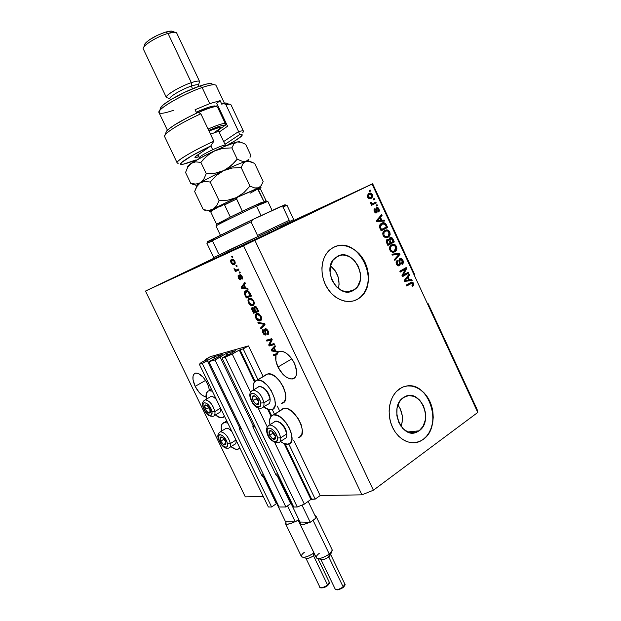 <?xml version="1.0" encoding="UTF-8"?>
<svg xmlns="http://www.w3.org/2000/svg" width="621" height="621" viewBox="0 0 621 621"><rect width="100%" height="100%" fill="white"/><g stroke="black" fill="none" stroke-linecap="round" stroke-linejoin="round"><path stroke-width="0.93" d="M263.18 376.574L248.493 345.905L243.191 348.878L257.979 379.734M272.239 409.48L274.544 414.292L272.239 409.48M288.804 444.031L315.204 499.105L320.149 495.558L293.803 440.53L320.149 495.558L361.942 494.836L243.541 245.769L145.493 291.063L245.295 496.862L263.312 496.552L245.295 496.862L145.493 291.063L214.004 258.189L145.493 291.063L243.541 245.769L361.942 494.836L373.4 490.217L477.782 412.437L477.091 409.418L428.141 303.661L477.091 409.418L477.782 412.437L428.257 305.439L477.782 412.437L373.4 490.217L254.905 240.389L373.4 490.217L361.942 494.836L320.149 495.558L315.204 499.105L288.804 444.031M279.667 411.001L277.292 406.041L279.667 411.001M257.948 379.664L243.191 348.878L239.978 349.778L255.06 381.216L239.978 349.778L243.191 348.878L248.493 345.905L263.211 376.644M268.691 409.635L271.61 415.728L268.691 409.635M285.171 443.992L311.626 499.152L315.204 499.105L310.919 499.439L284.154 443.635L310.919 499.439L311.626 499.152L285.171 443.992M239.279 350.089L232.231 354.032L250.589 392.255L232.231 354.032L225.19 357.191L297.273 507.008L304.344 504.136L310.919 499.439L304.344 504.136L274.761 442.571L304.344 504.136L297.273 507.008L225.19 357.191L222.023 358.061L293.733 507.008L297.273 507.008L293.733 507.008L222.023 358.061L227.162 355.189L222.023 358.061L232.231 354.032L239.279 350.089L254.501 381.822L239.279 350.089M271.035 416.287L267.69 409.324L271.035 416.287M258.126 407.943L267.247 426.922L258.126 407.943M228.598 354.676L235.39 350.881L228.598 354.676M235.538 350.725L226.952 353.132L227.853 355.002L226.952 353.132L235.538 350.725M226.269 353.434L219.601 357.285L226.269 353.434L227.131 355.212L226.269 353.434M219.392 357.339L220.113 357.137L253.818 427.139L220.113 357.137L215.013 359.978L285.885 507.008L290.651 503.639L277.432 476.191L290.651 503.639L285.885 507.008L279.101 507L208.943 361.639L215.013 359.978L285.885 507.008L279.101 507L208.943 361.639L214.711 358.627L208.943 361.639L215.013 359.978L219.392 357.339M215.394 358.325L222.085 354.607L215.394 358.325M222.24 354.451L214.059 356.741L214.936 358.55L214.059 356.741L222.24 354.451M213.399 357.036L206.816 360.809L213.399 357.036L214.229 358.767L213.399 357.036M276.066 503.165L276.454 502.901L276.066 503.165M206.599 360.871L207.29 360.685L240.273 429.026L207.29 360.685L202.267 363.464L271.618 507L276.329 503.709L263.389 476.912L276.329 503.709L271.618 507L202.267 363.464L199.357 364.263L268.365 507L271.618 507L268.365 507L199.357 364.263L201.072 362.633L207.88 358.86L201.072 362.633L199.357 364.263L202.267 363.464L206.599 360.871M208.043 358.705L205.225 359.497L205.543 360.157L205.225 359.497L210.317 356.679L248.493 345.905L210.317 356.679L205.225 359.497L208.043 358.705M401.003 426.379C403.58 418.779 402.555 411.653 397.952 405.001L400.258 408.82L402.222 415.55L402.09 422.536L401.003 426.379M419.105 430.811L407.725 431.975L419.105 430.811L413.85 432.907L408.16 432.154L402.913 428.63L398.946 422.87L396.873 415.767L397.029 408.432L399.365 402.02L401.244 399.474L404.76 396.757C420.246 387.791 434.188 420.976 419.105 430.811L417.033 432.014C401.5 440.165 388.335 406.639 403.51 397.502L408.804 395.554L414.432 396.446L419.563 399.994L423.421 405.676L425.455 412.623L425.362 419.827L423.142 426.208L419.105 430.811M338.414 288.594C340.277 279.442 337.622 271.866 330.457 265.873L335.247 270.841L338.228 277.207L339.105 284.123L338.414 288.594M353.357 290.411L347.752 291.924L341.736 290.612L336.248 286.646L332.142 280.622L330.061 273.481L330.349 266.339L332.934 260.323L337.397 256.341C353.007 247.158 369.689 279.388 354.692 289.533L353.357 290.411C338.375 300.098 320.793 268.582 335.27 257.777L340.122 255.316L343.04 254.983L348.986 256.419L354.358 260.409L358.348 266.339L360.39 273.318L360.164 280.335L357.704 286.335L353.357 290.411M353.908 300.789L357.657 299.182C347.853 304.927 333.656 299.454 326.545 286.793C319.334 274.203 320.941 257.319 329.852 249.797L333.407 247.391L337.56 245.862L341.992 245.388L346.534 245.986L351.012 247.624L355.259 250.224L359.117 253.694L362.454 257.894L365.148 262.667L367.096 267.837L368.23 273.224L368.509 278.619L367.919 283.836L366.475 288.672L364.224 292.949L361.251 296.496L357.657 299.182L353.574 300.89L349.157 301.542L344.57 301.115L339.99 299.601L335.604 297.055L331.591 293.578L328.105 289.293L325.303 284.379L323.285 279.031L322.136 273.457L321.903 267.899L322.594 262.559L324.17 257.668L326.576 253.407L329.697 249.937L333.407 247.391C343.848 241.926 358.069 248.563 364.597 261.534C371.242 274.428 368.967 291.117 359.373 298.072L357.657 299.182L359.202 298.119C381.333 283.603 358.969 235.902 334.929 246.692M419.858 441.422L414.525 442.757L419.672 441.438L423.142 439.435L419.858 441.422C409.689 445.956 396.726 438.636 391.579 425.082C386.316 411.599 390.104 395.049 399.621 388.785L403.51 386.813L407.679 385.889L411.971 386.06L416.217 387.287L420.27 389.538L423.964 392.705L427.178 396.679L429.794 401.298L431.719 406.406L432.876 411.808L433.225 417.304L432.752 422.699L431.471 427.791L429.422 432.395L426.674 436.315L423.328 439.42L419.509 441.57L415.356 442.672L411.017 442.68L406.685 441.578L402.509 439.404L398.666 436.237L395.313 432.2L392.588 427.442L390.593 422.164L389.421 416.582L389.119 410.908L389.678 405.381L391.09 400.211L393.279 395.616L396.167 391.758L401.197 387.838C411.42 382.311 424.679 389.103 430.26 402.33C435.958 415.48 432.907 432.464 423.328 439.42L423.142 439.435C443.363 426.153 429.095 381.053 406.313 386.068L406.359 386.06M205.993 396.835C202.081 396.136 198.464 392.635 195.149 386.347L205.582 380.417L195.149 386.347L192.991 379.594L193.061 375.938L194.365 373.625L195.429 373.097L198.177 373.4L203.059 377.11L206.071 381.201L208.33 385.874L209.487 390.392M294.416 363.207C297.94 371.909 297.304 377.157 292.514 378.95C287.143 379.043 282.291 375.076 277.96 367.042L291.847 358.845L277.96 367.042L275.871 360.599L276.019 355.119L273.807 355.678L273.356 354.731L276.469 353.939L277.711 352.286L271.517 350.881L271.082 349.957L275.018 345.602L275.491 346.596L274.272 347.83L275.802 351.036L277.789 351.416L278.068 352.006L281.717 351.261L283.921 351.897L286.242 353.186L290.775 357.44L294.416 363.207L296.675 371.28L296.178 375.62L295.332 377.203L294.137 378.321L290.9 378.996L286.964 377.576L282.92 374.3L277.96 367.042C275.833 362.431 275.188 358.457 276.019 355.119L273.807 355.678L277.09 354.498L277.533 353.318L273.356 354.731L273.807 355.678L274.878 355.065L274.575 354.42L274.878 355.065L277.09 354.498L277.533 353.318L276.469 353.939L278.782 351.665L278.068 352.006L277.789 351.416L275.802 351.036L274.272 347.83L275.491 346.596L275.018 345.602L271.082 349.957L271.517 350.881L277.711 352.286L279.947 351.261C285.249 351.199 290.069 355.181 294.416 363.207M325.427 206.025L358.589 190.43L325.427 206.025M168.136 280.211L195.654 267.24L168.136 280.211M245.217 244.542L278.767 228.761L245.217 244.542M224.398 422.466L227.814 423.118L224.398 422.466L226.789 421.007L222.124 423.918L221.2 427.17L221.588 431.083C220.618 426.13 221.511 423.266 224.266 422.49L224.398 422.466M239.853 448.028L237.835 449.363L235.864 449.309L230.989 446.623C233.418 448.634 235.561 449.565 237.439 449.425L239.853 448.028M209.207 390.679L207.787 391.269L206.226 393.838L206.304 399.225C205.45 394.374 206.366 391.533 209.036 390.71L211.466 389.313L209.036 390.71L212.382 391.199L209.207 390.679L211.489 389.359M222.147 417.809C220.199 418.065 217.955 417.102 215.409 414.929L220.61 417.778L223.436 417.312L224.484 416.233L222.147 417.809M273.628 414.867C284.146 412.375 299.268 442.734 288.253 444.178L283.828 443.503L280.498 441.469C283.176 443.503 285.582 444.434 287.725 444.263L290.581 442.796L291.955 439.28L291.598 434.234L289.549 428.443L286.134 422.831L281.895 418.267L277.494 415.48L273.628 414.867L284.022 408.354L270.872 416.489L269.623 420.068L269.972 424.717C268.932 419.113 270.088 415.845 273.45 414.898L273.628 414.867M298.515 437.44C309.615 435.88 294.641 405.761 284.022 408.354L287.911 408.928L292.32 411.669L298.398 418.872L301.154 424.648L302.342 430.143L301.783 434.498L299.586 437.052M266.052 374.634L254.346 382.039L253.174 385.804L253.453 389.934C252.568 384.446 253.756 381.209 257.016 380.215L265.074 375.55M271.191 409.782C268.947 410.085 266.409 409.123 263.591 406.895L269.374 409.775L272.735 409.223L274.816 406.483L275.25 404.411L274.839 399.225L271.191 390.469L267.302 385.33L262.939 381.698L260.804 380.642L257.249 380.168C267.868 377.537 282.563 408.54 271.307 409.759L271.191 409.782M293.997 220.486L316.726 210.045L274.086 230.733L200.505 265.462L192.665 268.877L214.261 258.344L191.827 269.351L291.428 222.427L316.718 210.061L293.997 220.486M427.512 303.832L428.141 303.661L428.257 305.439L372.08 184.088L243.541 245.769L372.08 184.088L414.595 275.934L414.649 274.505L372.639 183.738L414.649 274.505L414.595 275.934L428.257 305.439L428.141 303.661L427.512 303.832M294.043 220.323L372.639 183.738L294.043 220.323M205.582 396.796L202.539 395.499L199.302 392.627L195.149 386.347C191.974 378.926 192.161 374.494 195.693 373.035C199.69 373.074 203.572 376.559 207.321 383.506M269.809 344.74L274.055 343.576L274.505 344.531L269.18 345.982L268.699 344.973L271.09 339.935L266.867 341.123L266.409 340.176L271.719 338.67L272.208 339.695L269.809 344.74L272.208 339.695L271.719 338.67L266.409 340.176L266.867 341.123L271.09 339.935L268.699 344.973L269.18 345.982L274.505 344.531L274.055 343.576L269.809 344.74M265.221 328.594L266.766 329.091L268.148 331.024L268.722 333.415L267.993 334.564L267.302 333.702L267.899 332.802L267.589 331.35L265.904 329.51L265.314 330.186L265.982 334.696L265.035 335.068L263.731 334.222L262.574 332.251L262.349 330.24L263.04 329.526L263.49 332.755L264.422 333.935L265.214 334.02L264.562 329.735L265.221 328.594L264.639 330.388L265.47 333.624L265.082 334.082L263.413 332.592L263.56 330.457L263.04 329.526C262.116 329.968 262.039 331.055 262.815 332.809L265.524 335.037L265.804 329.518L267.488 331.133L267.302 333.702L267.822 334.634C268.893 334.183 269.002 332.988 268.148 331.024L265.221 328.594M257.901 322.346L264.523 323.58L264.996 324.573L261.053 328.936L260.587 327.958L264.166 324.325L258.375 323.331L257.901 322.346L258.375 323.331L264.166 324.325L260.587 327.958L261.053 328.936L264.996 324.573L264.523 323.58L257.901 322.346M261.138 316.314L261.705 318.666L261.092 320.296L259.213 320.956L257.715 320.413L255.448 317.215L255.215 315.53L255.751 314.164L256.97 313.473L258.398 313.558L261.138 316.314L259.035 313.861L256.714 313.543C255.177 313.985 254.866 315.491 255.782 318.061C257.009 320.203 258.328 321.166 259.733 320.933L261.612 319.303L261.138 316.314M253.803 300.937L254.377 303.304L253.787 304.965L251.932 305.679L250.434 305.167L248.175 301.977L248.454 298.88L249.658 298.15L251.078 298.204L253.803 300.937L251.715 298.491L249.409 298.227C247.888 298.709 247.593 300.246 248.509 302.823C249.704 304.919 250.977 305.858 252.351 305.656L254.292 303.948L253.803 300.937M245.745 287.997L247.663 288.214L248.144 289.215L241.623 288.237L241.181 287.306L244.868 282.345L245.342 283.347L244.2 284.76L245.745 287.997L244.2 284.76L245.342 283.347L244.868 282.345L241.181 287.306L241.623 288.237L248.144 289.215L247.663 288.214L245.745 287.997M231.703 256.558L232.417 256.232L232.883 257.203L232.161 257.521L231.703 256.558L232.161 257.521L232.883 257.203L232.417 256.232L231.703 256.558M281.724 403.285C293.081 401.966 278.542 371.203 267.806 373.927L271.393 374.362L275.732 376.955L279.939 381.372L283.331 386.93L285.373 392.751L285.753 397.914L284.418 401.616L281.608 403.308M282.454 408.913L284.022 408.354L281.228 410M231.649 259.368L233.201 259.314L234.66 260.797L235.25 262.931L234.327 264.461L232.627 264.546L231.198 263.079L230.616 260.983L231.649 259.368C230.57 259.757 230.368 260.898 231.043 262.776L233.543 264.709L234.164 264.538C235.274 264.166 235.499 263.025 234.823 261.107L232.339 259.174L231.649 259.368M235.964 265.501L236.686 265.19L237.152 266.161L236.43 266.471L235.964 265.501L236.43 266.471L237.152 266.161L236.686 265.19L235.964 265.501M236.624 269.871L238.534 269.056L238.992 270.026L235.32 271.579L234.862 270.616L235.444 270.368L234.373 269.724L234.016 268.52L235.468 269.918L236.624 269.871L235.794 270.019L234.016 268.52L234.257 269.514L235.444 270.368L234.862 270.616L235.32 271.579L238.992 270.026L238.534 269.056L236.624 269.871M239.132 272.145L239.861 271.843L240.319 272.805L239.59 273.108L239.132 272.145L239.59 273.108L240.319 272.805L239.861 271.843L239.132 272.145M239.885 274.723L241.484 275.413L242.617 278.061L242.074 279.303L241.608 276.663L240.35 275.701L240.855 279.171L240.187 279.877L238.456 278.317L238.029 275.864L238.363 275.491L238.868 277.866L239.892 278.891L239.357 275.646L239.885 274.723L239.892 278.891L238.868 277.866L238.363 278.115L240.218 279.869L240.203 276.011L240.552 275.623L241.608 276.663L242.074 279.303L242.167 276.516L239.885 274.723M245.831 290.807L247.259 290.644L248.874 291.474L251.412 296.085L246.273 297.971L244.317 293.244L244.62 291.777L245.831 290.807C244.674 291.078 244.208 292.103 244.433 293.888L246.273 297.971L251.412 296.085L250.116 293.353C249.037 291.303 247.849 290.395 246.545 290.628L245.831 290.807M254.532 306.363L256.434 307.069L258.747 311.47L253.554 313.225L251.66 308.474L252.452 307.379L253.865 308.07L254.532 306.363L253.865 308.07L252.289 307.418C251.497 307.853 251.466 308.847 252.196 310.384L253.554 313.225L258.747 311.47L257.397 308.629L254.532 306.363M403.262 275.072L408.308 272.169L408.727 273.069L402.385 276.718L401.934 275.755L405.303 269.188L400.235 272.083L399.815 271.175L406.173 267.558L406.615 268.52L403.262 275.072L406.615 268.52L406.173 267.558L399.815 271.175L400.235 272.083L405.303 269.188L401.934 275.755L402.385 276.718L408.727 273.069L408.308 272.169L403.262 275.072M399.808 258.639L401.554 258.662L402.664 259.826L403.378 262.054L402.874 263.778L402.129 264.445L401.624 263.591L402.424 261.526L401.795 260.059L400.63 259.399L399.73 260.37L400.289 263.855L399.963 265.167L398.356 265.92L396.703 264.639L396.074 261.953L397.13 260.416L397.634 261.278L396.935 262.272L397.261 263.871L398.224 264.864L399.412 264.36L398.892 260.129L399.808 258.639L398.907 260.828L399.497 264.142L398.977 264.794L397.192 263.715L397.634 261.278L397.13 260.416L396.454 264.166C397.223 265.695 398.201 266.207 399.381 265.71L400.25 259.524L402.152 260.673L401.624 263.591L402.369 264.282C403.464 263.351 403.65 262.039 402.928 260.331L402.121 260.61L402.928 260.331C402.121 258.701 401.081 258.134 399.808 258.639M391.913 254.144L399.59 253.352L400.025 254.284L394.832 260.447L394.405 259.516L399.086 254.284L392.348 255.091L391.913 254.144L392.348 255.091L399.086 254.284L394.405 259.516L394.832 260.447L400.025 254.284L399.59 253.352L398.721 253.663L399.016 254.292L398.721 253.663L399.59 253.352L391.913 254.144M396.516 246.49L396.889 248.874L396.19 250.573L394.304 251.979L392.286 252.18L390.632 251.179L389.755 249.673L389.577 247.469L390.353 245.846L391.944 244.674L393.636 244.325L395.305 244.938L396.516 246.49L394.351 244.464L390.974 245.248C389.546 246.335 389.196 247.95 389.918 250.084C391.393 252.305 393.054 252.84 394.909 251.691L396.703 249.603L395.833 249.914L394.048 251.994L394.909 251.691L393.714 252.165L396.703 249.603L396.516 246.49L395.709 246.778L396.516 246.49M389.809 232.021L390.182 234.404L389.476 236.096L387.582 237.47L385.548 237.649L383.887 236.632L383.002 235.126L382.769 233.38L383.429 231.555L384.904 230.306L386.914 229.832L388.591 230.461L389.809 232.021L387.636 229.972L384.112 230.826C382.769 231.912 382.451 233.48 383.173 235.53C384.647 237.758 386.316 238.317 388.195 237.191L389.996 235.126L387.124 237.618L389.996 235.126L389.809 232.021L389.01 232.324L389.809 232.021M381.884 220.308L384.174 220.075L384.609 221.022L376.807 221.581L376.396 220.696L381.612 214.555L382.055 215.495L380.463 217.257L381.884 220.308L380.463 217.257L382.055 215.495L381.612 214.555L376.396 220.696L376.807 221.581L384.609 221.022L384.174 220.075L383.32 220.424L383.631 221.092L383.32 220.424L384.174 220.075L381.884 220.308M369.348 190.554L370.287 190.104L370.714 191.012L369.774 191.47L369.348 190.554L369.774 191.47L370.714 191.012L370.287 190.104L369.348 190.554M368.851 193.457L370.527 193.084L371.777 193.659L372.724 195.273L372.6 196.997L370.263 198.658L368.284 198.107L367.267 195.607L368.851 193.457L368.059 193.977L367.554 197.098C368.618 198.712 369.821 199.124 371.179 198.34L372.002 197.796L372.515 194.676L371.824 194.986L372.515 194.676C371.443 193.053 370.225 192.65 368.851 193.457M373.26 198.992L374.191 198.526L374.618 199.442L373.679 199.9L373.26 198.992L373.679 199.9L374.618 199.442L374.191 198.526L373.26 198.992M373.361 203.284L375.829 202.058L376.248 202.966L371.482 205.341L371.063 204.425L371.824 204.045L370.59 203.587L370.333 202.399L371.172 202.407L372.002 203.587L373.361 203.284L372.313 203.603L371.172 202.407L370.333 202.399L370.473 203.393L371.824 204.045L371.063 204.425L371.482 205.341L376.248 202.966L375.829 202.058L373.361 203.284M376.109 205.14L377.04 204.666L377.459 205.582L376.528 206.048L376.109 205.14L376.528 206.048L377.459 205.582L377.04 204.666L376.109 205.14M376.644 207.67L377.692 207.554L378.701 208.268L379.462 210.775L378.655 211.986L378.15 211.124L378.468 209.331L377.071 208.586L377.203 212.071L375.775 213.034L374.463 211.947L373.943 209.952L374.665 208.803L375.177 209.673L374.937 211.194L376.155 211.971L375.868 208.749L376.644 207.67L376.147 211.978L374.937 211.194L375.177 209.673L374.665 208.803L374.269 211.575L376.807 212.747L377.188 208.524L378.468 209.331L378.15 211.124L378.779 211.885L379.175 209.052L378.476 209.347L379.175 209.052L376.644 207.67M381.597 223.288L383.483 222.745L385.222 223.257L387.605 227.48L381.123 230.88L379.447 226.952L379.982 224.623L381.597 223.288L380.657 223.902L379.447 226.952L381.123 230.88L387.605 227.48L386.409 224.903L385.618 225.221L386.409 224.903C385.051 222.683 383.444 222.139 381.597 223.288M389.965 237.657L392.138 237.874L394.312 241.957L387.877 245.442L386.27 241.771L386.541 239.985L387.558 239.295L388.94 239.706L389.965 237.657L388.94 239.706L386.875 239.621L386.611 242.726L387.877 245.442L394.312 241.957L393.07 239.279L392.27 239.582L393.07 239.279C392.278 237.61 391.246 237.067 389.965 237.657M409.495 279.892L411.731 279.551L412.158 280.49L404.55 281.398L404.147 280.521L409.192 274.086L409.627 275.018L408.09 276.865L409.495 279.892L408.09 276.865L409.627 275.018L409.192 274.086L404.147 280.521L404.55 281.398L412.158 280.49L411.731 279.551L410.846 279.823L411.203 280.599L410.846 279.823L411.731 279.551L409.495 279.892M413.563 283.292L413.702 285.031L412.468 286.312L411.971 285.458L412.934 284.139L412.173 283.083L406.677 285.986L406.258 285.078L411.622 282.113L412.554 282.175L413.563 283.292C412.67 281.942 411.669 281.701 410.559 282.571L406.258 285.078L406.677 285.986L411.917 283.06L412.81 283.681L411.971 285.458L412.468 286.312L413.749 284.899L412.305 286.033L413.749 284.899L413.563 283.292L412.74 283.541L413.563 283.292M369.456 190.507L369.875 191.4L370.714 191.012L369.767 191.447L369.456 190.507M371.956 196.081L370.597 198.573L371.754 197.377L371.956 196.081M368.571 193.605L371.164 194.257L369.945 193.504L368.571 193.605M368.633 194.652L371.816 194.986L371.412 196.997L370.753 197.424L368.253 196.787L368.657 194.777L369.324 194.342L367.329 195.887M367.453 195.592L368.191 194.885M369.906 197.804L368.059 197.882L370.504 197.54M368.253 196.787L367.554 197.098L368.253 196.787L369.464 197.703L371.048 197.268L371.925 196.213L371.769 194.885L370.613 194.07L369.177 194.42L368.152 195.561L368.253 196.787M373.368 198.937L373.772 199.815L374.618 199.442L373.663 199.861L373.368 198.937M374.999 202.462L375.402 203.331L376.248 202.966L371.467 205.295L375.402 203.331L374.999 202.462M370.326 202.772L371.172 202.407L370.333 202.772L370.535 203.432L371.374 203.067L370.535 203.432L370.931 203.874L370.326 202.772M371.327 203.983L372.515 203.649M372.266 203.758L371.738 203.929M376.217 205.085L376.613 205.947L377.459 205.582L376.505 206.001L376.217 205.085M376.334 208.881L377.188 208.524L376 209.308L376.854 208.943L376 209.308L376.14 210.294L376.986 209.937L376.14 210.294L376.015 213.05L376.334 208.881M374.323 210.038L374.044 209.549L374.331 210.038L375.177 209.673L374.191 210.154M374.238 211.497L374.937 211.194L374.238 211.497M375.068 209.758L374.222 210.115M376.334 207.872L377.754 208.509L376.334 207.872M380.96 215.324L381.201 215.844L382.055 215.495L381.201 215.844L379.788 217.971L381.201 215.844L380.96 215.324M380.929 220.432L383.32 220.424L380.929 220.432M377.855 220.905L380.137 220.75L377.855 220.905M376.543 221.022L378.996 218.297L376.543 221.022M380.983 220.408L376.574 221.076L379.842 217.948L378.996 218.297L379.842 217.948L380.983 220.408L380.137 220.75L380.983 220.408L379.842 217.948L377.281 220.789L380.983 220.408M386.371 226.999L386.743 227.814L387.605 227.48L381.077 230.787L386.743 227.814L386.371 226.999M381.674 223.25L384.981 224.243L383.662 223.234L381.969 223.172M381.783 224.266L380.355 225.058L379.439 226.882L379.555 226.168M379.664 225.92L380.029 225.369M380.262 225.136L380.991 224.631M382 224.197L383.755 223.723L385.711 225.407L386.433 226.968L380.657 229.886L381.457 229.568L380.743 228.031L379.943 228.349L380.743 228.031L380.3 226.727L379.47 227.053L380.3 226.727L382.008 224.197L380.3 226.254L381.457 229.568L386.433 226.968L384.64 223.964L382.008 224.197M384.966 230.275L387.636 229.972L386.782 230.306L388.521 231.594L386.06 230.166M389.367 233.876L389.134 235.452L389.367 233.876M385.532 230.174L385.012 230.267M382.777 234.001L384.267 231.664M385.33 231.214L385.307 231.222C386.704 230.368 387.954 230.771 389.064 232.425L388.35 235.91L387.783 236.275C386.355 237.206 385.067 236.818 383.925 235.118L384.019 232.378L385.307 231.222L383.157 232.712L382.769 234.094M386.689 236.717L384.904 237.043L383.584 236.252L386.79 236.671L387.783 236.275L388.917 235.297L389.336 233.349L387.807 231.059L385.765 231.012L383.157 232.712L384.019 232.378L383.925 235.118L383.126 235.429L383.925 235.118L385.222 236.531L386.821 236.663M393.085 241.491L393.45 242.275L394.312 241.957L387.822 245.318L393.45 242.275L393.085 241.491M386.906 239.597L388.94 239.706L386.906 239.597M389.809 237.742L391.719 238.72L390.842 237.913M390.392 237.765L389.941 237.734M389.872 238.751L391.828 238.829L393.147 241.46L390.888 242.679L390.112 241.002L390.384 238.557L388.925 239.59L389.406 238.953M387.1 240.513L388.917 240.622L390.135 243.083L388.21 244.123L387.52 242.632L387.659 240.304L386.215 241.499L386.681 240.7M388.21 244.123L390.135 243.083L388.917 240.622L387.962 240.187L387.116 240.956L387.52 242.632L386.712 242.935L387.52 242.632L388.21 244.123M390.888 242.679L393.147 241.46L391.106 238.41L389.941 238.945L390.112 241.002L389.313 241.305L390.112 241.002L390.888 242.679M392.247 244.658L394.351 244.464L393.489 244.775L395.259 246.11L392.767 244.643M391.626 245.838L389.887 247.228L389.514 248.509L389.887 247.228L390.756 246.91L390.376 248.198L390.826 249.968L391.96 251.055L393.551 251.179L395.305 250.185L396.066 248.447L395.833 249.914L395.771 246.902L394.506 250.775C393.085 251.722 391.812 251.35 390.671 249.665L389.864 249.952L390.671 249.665L390.756 246.91L389.887 247.228L390.989 246.164M392.689 251.482L391.362 251.482L390.291 250.737L393.396 251.21M392.037 245.737C393.427 244.868 394.669 245.256 395.771 246.902L394.001 245.349L392.037 245.737M399.031 254.338L400.025 254.284L399.156 254.594L394.614 259.974L399.031 254.338M392.006 254.354L398.721 253.663L392.006 254.354M402.462 261.915L401.95 264.135L402.462 261.915M399.73 259.702L398.884 260.502L399.241 259.912M399.303 262.629L400.048 262.373L399.303 262.629M398.961 265.633L399.419 264.352L398.829 265.772M398.736 265.928L399.381 265.71L398.736 265.928M396.446 261.037L396.757 261.573L397.634 261.278L396.043 262.699L396.757 261.573L396.446 261.037M396.377 263.987L397.192 263.715L396.377 263.987M399.676 258.716L401.585 259.811L399.777 258.716M407.508 272.627L407.842 273.356L408.727 273.069L402.299 276.539L407.842 273.356L407.508 272.627M404.426 269.475L400.157 271.913L404.426 269.475M405.373 268.016L405.738 268.808L406.615 268.52L405.738 268.808L402.385 275.351L405.738 268.808L405.373 268.016M408.556 274.893L409.627 275.018L408.742 275.297L407.213 277.145L408.09 276.865L407.213 277.145L407.43 277.61L408.556 274.893M408.556 280.048L410.846 279.823L408.556 280.048M405.521 280.552L407.741 280.296L405.521 280.552M405.21 279.597L406.615 277.866L405.21 279.597L406.087 279.326L405.21 279.597M408.618 280.024L404.279 280.801L407.492 277.587L406.615 277.866L407.492 277.587L408.618 280.024L407.741 280.296L408.618 280.024L407.492 277.587L405.008 280.576L408.618 280.024M411.04 283.331L406.592 285.784L410.147 283.704M410.97 282.345L412.546 283.3L412.057 282.695M412.926 284.333L412.864 285.171L412.926 284.333M411.669 282.446L411.242 282.338M232.867 257.179L232.161 257.521L232.867 257.179M231.555 262.528L231.043 262.776L231.555 262.528M233.38 259.725L231.726 260.579L231.951 259.539L231.571 262.574L232.145 260.315L232.743 260.137M233.853 263.498L235.033 262.916M233.698 263.576L231.571 262.574L232.681 263.653L233.814 263.521L234.8 261.061L233.698 263.576M232.145 260.315L234.288 261.317L233.349 260.3L232.145 260.315M237.129 266.122L236.43 266.471L237.129 266.122M238.961 269.956L235.32 271.579L236.43 271.028L235.988 270.104L236.43 271.028L238.961 269.956M236.205 269.995L235.444 270.368L236.205 269.995M234.893 269.196L234.257 269.514L234.893 269.196M240.296 272.759L239.59 273.108L240.296 272.759M242.594 277.835L241.546 278.363L242.594 277.835M242.112 276.407L241.608 276.663L242.112 276.407M241.305 275.212L240.436 275.646L241.305 275.212M240.847 279.225L240.211 278.728L240.847 279.225M238.363 275.491L238.363 278.115L238.868 277.859L238.891 276.43L238.363 275.491M240.808 278.425L239.892 278.891L240.808 278.425M240.738 278.115L240.055 278.464L240.738 278.115M240.42 276.958L239.753 277.3L240.42 276.958M240.552 275.592L240.513 274.699L240.552 275.592L241.328 275.235M247.763 288.423L242.726 287.67L241.623 288.237L242.679 287.57L247.763 288.423M242.415 287.018L241.181 287.306L242.283 286.739L245.132 282.904L242.415 287.018M244.992 287.911L241.934 287.562L244.325 285.023L243.758 285.311L244.992 287.911L245.567 287.616L244.992 287.911L243.758 285.311L241.934 287.562L244.992 287.911M251.35 295.938L246.273 297.971L247.368 297.405L246.979 296.59L247.368 297.405L251.35 295.938M245.598 295.091L245.039 295.386L245.598 295.091M245.085 293.554L244.433 293.888L245.085 293.554M245.722 291.202L245.404 292.359L246.056 290.775M247.538 291.148L246.281 291.769L247.709 291.668L250.348 295.348L246.413 296.799L245.124 293.849L246.886 291.451M246.615 291.668L245.085 293.197L246.413 296.799L250.348 295.348L249.564 293.694L250.131 293.399L249.564 293.694L247.709 291.668L248.579 291.218L246.607 291.668M253.523 305.206L252.957 305.509L253.523 305.206M253.733 305.027L251.715 304.701L253.733 305.027M249.068 302.528L248.509 302.823L249.068 302.528M249.029 299.788L249.704 298.142L249.029 299.788M252.506 304.554L251.955 304.686L249.106 302.598L248.881 300.013L250.372 299.066L253.205 301.162L253.772 300.859L253.205 301.162C253.88 303.087 253.647 304.212 252.506 304.554L253.547 303.475L253.034 300.843L251.505 299.268L249.564 299.322L248.71 300.517L249.269 302.924L250.83 304.515L252.506 304.554M258.662 311.284L253.554 313.225L254.641 312.642L254.276 311.874L254.641 312.642L258.662 311.284M252.755 310.081L252.196 310.384L252.755 310.081M252.778 308.365L252.84 307.403L252.778 308.365M254.594 307.674L253.865 308.07L254.594 307.674M254.928 307.341L255.021 306.285L254.928 307.341M253.679 307.892L252.832 308.342L253.942 308.932L255.247 311.548L255.805 311.245L253.702 312.068L252.832 308.342L253.647 307.954M253.942 308.932L254.602 308.583L253.942 308.932L253.081 308.303L252.436 308.831L253.702 312.068L255.247 311.548L254.439 309.856L254.998 309.553L254.439 309.856L253.942 308.932M257.684 310.717L255.852 311.338L255.014 309.576L254.99 307.317L256.085 306.735L254.99 307.317L256.838 307.605L256.263 307.907L256.776 308.816L257.342 308.513L256.776 308.816L257.684 310.717L258.251 310.415L257.684 310.717L255.937 307.55L254.796 307.418L254.626 308.653L255.852 311.338L257.684 310.717M260.952 320.436L260.253 320.809L260.952 320.436M261.099 320.281L259.058 319.986L261.099 320.281M256.341 317.758L255.782 318.061L256.341 317.758M256.294 315.103L256.923 313.489L256.294 315.103M261.231 319.116L261.697 318.728M259.803 319.854L256.38 317.851L256.17 315.297L257.583 314.405L260.525 316.524L261.092 316.213L260.525 316.524C261.2 318.441 260.96 319.551 259.803 319.854L260.936 318.325L260.362 316.205L258.825 314.622L256.861 314.63L255.968 316.081L256.551 318.177L258.119 319.784L259.803 319.854M261.946 327.95L261.666 327.368L260.587 327.958L264.794 324.154L261.666 327.368L261.946 327.95M264.725 324.015L264.166 324.325L264.725 324.015M264.546 323.634L263.141 324.178L264.228 323.58L259.454 322.741L258.375 323.331L259.399 322.625L264.546 323.634M268.28 334.377L267.822 334.634L268.28 334.377M268.683 333.64L268.722 332.856L268.683 333.64M267.41 333.64L268.381 333.097M268.047 330.822L267.488 331.133L268.047 330.822M266.665 329.006L265.804 329.518M266.091 334.463L265.221 334.02L266.091 334.463M263.374 332.499L262.815 332.809L263.374 332.499M263.374 330.574L263.351 330.077L263.374 330.574M265.322 333.943L266.13 333.493M266.091 333.275L265.47 333.624L266.091 333.275M265.679 331.761L265.128 332.064L265.679 331.761M265.33 330.007L264.639 330.388L265.33 330.007M265.679 329.549L265.718 328.563L265.679 329.549M274.373 344.244L269.18 345.982L270.251 345.369L269.933 344.702L270.251 345.369L274.373 344.244M269.879 344.585L268.699 344.973L269.77 344.36L272.099 339.47L269.879 344.585M272.06 339.384L271.09 339.935L272.06 339.384M272.045 339.361L266.867 341.123L267.938 340.518L267.612 339.834L267.938 340.518L272.045 339.361M277.804 351.439L277.075 351.276L277.804 351.439M275.778 350.981L275.111 350.834L275.778 350.981M272.479 350.322L271.517 350.881L273.061 350.43L271.851 350.275L274.35 347.993L273.799 348.311L275.025 350.881L273.061 350.43L275.577 350.562L275.025 350.881L273.799 348.311L271.851 350.275L272.448 350.322M272.371 349.802L272.145 349.344L271.082 349.957L275.196 345.982L272.145 349.344L272.371 349.802M423.142 439.435L426.487 436.338L429.235 432.41L431.285 427.815L432.565 422.722L433.039 417.328L432.69 411.832L431.533 406.429L429.616 401.329L427 396.703L423.786 392.736L420.083 389.561L416.039 387.318L411.793 386.083L407.5 385.92M357.486 299.229L361.08 296.551L364.053 292.996L366.305 288.726L367.748 283.89L368.338 278.674L368.059 273.279L366.926 267.899L364.977 262.722L362.284 257.956L358.946 253.756L355.088 250.286L350.842 247.686L346.363 246.056L341.822 245.458L337.397 245.924M269.661 434.211L269.693 435.274L268.971 433.008L269.561 433.179L269.661 434.211L269.561 433.179L268.971 433.008L269.693 435.274L271.967 438.325L273.69 439.35L275.049 439.194L275.677 437.898L275.398 435.81L272.635 431.572L270.151 430.493L269.141 431.261L268.971 433.008L269.141 431.261L271.75 430.927L274.924 434.646L275.468 438.674L272.844 438.977L275.468 438.674L275.344 436.586L274.924 434.646L271.75 430.927L269.141 431.261L269.561 433.179L269.141 431.261L271.75 430.927L272.65 431.789L272.844 433.256L275.266 436.097L272.844 433.256L269.693 435.274L272.844 438.977L269.693 435.274L269.661 434.211M286.793 434.894L286.63 436.547M277.478 437.999C278.751 446.111 268 439.699 267.177 431.96L266.603 431.129L267.177 431.96L267.232 429.817L268.738 428.117L270.461 428.265L273.496 430.353L275.367 432.69L277.214 436.726L277.54 439.156L276.547 441.492L274.125 441.616L271.113 439.513L268.513 435.895L267.177 431.96C265.78 423.832 276.632 430.089 277.478 437.999L280.715 437.813L277.478 437.999M277.952 442.804C280.102 442.649 281.026 440.98 280.715 437.813C281.002 440.429 280.389 442.051 278.868 442.657M280.079 441.741L284.503 438.861C286.265 438.387 287.003 436.742 286.716 433.924L280.715 437.813L286.716 433.924C284.565 426.169 280.847 421.923 275.569 421.178L274.001 422.171C275.181 420.751 276.989 420.782 279.427 422.28C283.347 425.214 285.776 429.095 286.716 433.924L286.832 434.428M268.039 425.905L269.553 424.981C274.816 425.758 278.534 430.035 280.715 437.813C278.798 430.57 275.274 426.278 270.119 424.927M278.519 421.76L280.94 423.118L283.277 425.463L285.947 430.027L286.762 433.078C285.924 428.731 283.727 425.23 280.187 422.583L278.519 421.76M275.468 438.674L272.844 438.977L275.421 437.316L272.844 438.977L269.693 435.274L272.844 433.256L272.642 431.781L274.924 434.646L275.468 438.674M220.688 440.219L220.742 441.197L220.044 439.117L220.564 439.28L220.688 440.219L220.044 439.117L220.742 441.197L222.776 443.999L224.274 444.939L225.415 444.815L225.897 443.642L225.578 441.733L223.086 437.836L220.952 436.835L220.121 437.526L220.044 439.117L220.121 437.526L222.318 437.246L225.144 440.662L225.757 444.341L223.544 444.597L225.757 444.341L225.586 442.431L225.144 440.662L222.318 437.246L220.121 437.526L220.564 439.28L220.121 437.526L222.318 437.246L225.144 440.662L225.757 444.341L223.544 444.597L220.742 441.197L223.544 444.597L225.687 443.254L223.544 444.597L220.742 441.197L220.688 440.219M229.871 447.33L234.389 444.481C235.794 444.108 236.384 442.742 236.151 440.367L236.019 442.827M236.213 441.453L236.298 440.677L236.213 441.453M227.426 443.743C228.815 451.157 219.485 445.218 218.483 438.147L218.025 437.463L218.483 438.147L218.452 436.19L219.655 434.661L221.976 435.236L223.77 436.742L227.154 442.579L227.441 445.699L226.766 446.926L224.732 447.019L222.108 445.071L219.764 441.748L218.483 438.147C217.001 430.718 226.409 436.524 227.426 443.743L230.375 443.573L227.426 443.743M228.21 448.106C230.034 447.997 230.756 446.483 230.375 443.573C230.709 445.894 230.29 447.345 229.11 447.935M235.996 440.048L230.375 443.573L235.996 440.048M219.314 432.464L220.471 431.774C224.942 432.55 228.249 436.478 230.375 443.573C228.489 436.967 225.345 433.023 220.944 431.735M231.827 431.432C229.7 429.095 227.822 428.04 226.199 428.257L225.012 428.987C225.889 427.954 227.232 427.962 229.04 429.01L231.827 431.432M228.489 428.707L231.369 430.485L228.489 428.707M223.739 439.326L225.314 441.228L223.739 439.326L220.742 441.197L223.739 439.326L223.614 438.581L223.739 439.326M205.295 408.463L205.357 409.456L204.651 407.353L205.163 407.5L205.295 408.463L204.651 407.353L205.357 409.456L207.383 412.235L208.858 413.128L209.968 412.934L210.426 411.692L210.084 409.744L207.6 405.862L205.497 404.946L204.697 405.707L204.651 407.353L204.697 405.707L206.832 405.296L209.642 408.665L210.294 412.429L208.144 412.81L210.294 412.429L210.108 410.481L209.642 408.665L206.832 405.296L204.697 405.707L205.163 407.5L204.697 405.707L206.832 405.296L209.642 408.665L210.294 412.429L208.144 412.81L205.357 409.456L208.144 412.81L210.24 411.568L208.144 412.81L205.357 409.456L205.295 408.463M214.323 415.581L218.887 412.849C220.385 412.484 220.998 411.024 220.734 408.471L220.571 411.234M211.916 411.715C213.376 419.291 204.185 413.679 203.114 406.429L202.663 405.808L203.114 406.429L203.051 404.418L204.208 402.773L206.475 403.239L208.245 404.69L211.637 410.528L212.025 412.802L211.319 415.038L209.331 415.247L206.739 413.384L204.41 410.077L203.114 406.429C201.561 398.853 210.822 404.325 211.916 411.715L214.866 411.537L211.916 411.715M212.654 416.342C214.548 416.225 215.293 414.626 214.866 411.537C215.27 414.323 214.687 415.907 213.119 416.303C207.437 416.419 206.591 413.252 205.303 411.979L202.687 405.917C201.988 403.254 202.826 401.236 205.209 399.87C209.572 400.646 212.786 404.535 214.866 411.537L220.571 408.137L214.866 411.537C213.011 404.993 209.945 401.088 205.667 399.839M204.022 400.545L209.805 397.192C210.713 396.167 212.071 396.206 213.88 397.293L216.387 399.489C214.377 397.3 212.592 396.299 211.024 396.477M213.345 396.982L215.961 398.604L213.345 396.982M208.4 407.655L209.875 409.433L208.4 407.655L205.357 409.456L208.4 407.655L208.237 406.739L208.4 407.655M253.011 399.559L253.05 400.646L252.312 398.348L252.894 398.503L253.011 399.559L252.894 398.503L252.312 398.348L253.05 400.646L255.316 403.673L257.009 404.628L258.336 404.395L258.926 403.029L258.623 400.887L255.875 396.656L254.168 395.717L252.848 395.965L252.312 398.348L252.452 396.532L254.998 396.043L258.157 399.707L258.74 403.836L256.178 404.287L258.74 403.836L258.592 401.702L258.157 399.707L254.998 396.043L252.452 396.532L252.894 398.503L252.452 396.532L254.998 396.043L258.157 399.707L258.74 403.836L256.178 404.287L253.05 400.646L256.178 404.287L258.701 402.757L256.178 404.287L253.05 400.646L253.011 399.559M270.119 400.398L269.91 402.098M260.688 403.029C262.046 411.327 251.466 405.311 250.55 397.362L249.991 396.602L250.55 397.362L250.876 394.304L252.017 393.318L253.702 393.365L256.698 395.36L259.33 398.993L260.416 401.725L260.766 404.217L259.826 406.685L257.474 406.949L254.501 404.939L251.909 401.345L250.55 397.362C249.075 389.049 259.757 394.909 260.688 403.029L263.933 402.827L260.688 403.029M261.084 408.144C263.335 407.981 264.282 406.212 263.933 402.827C264.267 405.878 263.506 407.64 261.635 408.09C254.703 409.022 251.303 401.865 250.015 396.741C249.277 393.962 250.302 391.766 253.096 390.151C258.204 390.935 261.814 395.166 263.933 402.827L270.026 399.093L263.933 402.827C262.054 395.662 258.623 391.424 253.632 390.112M263.226 407.112L267.698 404.364C269.576 403.898 270.352 402.144 270.026 399.093C267.946 391.455 264.336 387.263 259.205 386.503L257.583 387.473C258.817 386.06 260.649 386.138 263.071 387.698C266.789 390.57 269.11 394.374 270.026 399.093L270.182 399.683M251.528 391.059L259.205 386.503M262.194 387.162L265.454 389.375L267.62 392.053L270.104 398.294C269.273 394.04 267.185 390.609 263.824 388.016L262.194 387.162M256.256 398.713L258.546 401.368L256.256 398.713L253.05 400.646L256.256 398.713L256.007 397.013L256.256 398.713M268.575 231.656L269.165 232.891L268.575 231.656M280.017 227.224C306.782 214.672 292.328 221.821 278.27 228.536L276.974 227.643L293.694 219.516L287.011 205.31L282.99 206.972L289.246 220.253L257.482 235.421L251.031 221.813L206.917 243.347L213.686 257.505L276.974 227.643L276.399 226.417L276.974 227.643L293.694 219.516L293.974 220.044L292.988 221.247L278.27 228.536L294.952 220.323M289.231 223.482L195.413 267.659L289.231 223.482M214.167 238.813L208.105 241.445M207.554 241.616L246.972 222.24L285.148 204.705M285.202 204.767L280.218 206.777L282.99 206.972L286.444 205.481L284.713 204.852M284.472 205.202L282.997 205.986M218.561 253.663L212.506 240.995L207.422 243.013L251.031 221.813L252.747 219.508L207.95 241.499M293.974 220.533L313.155 211.753L289.2 223.467L312.573 212.079L293.974 220.533M289.588 222.76L284.923 224.926M228.287 251.784L218.646 256.442M213.477 259.011L278.27 228.536L215.122 258.173M227.752 250.659L276.974 227.643L278.123 228.575L217.917 257.009C215.231 258.258 213.903 258.6 213.927 258.049L213.686 257.505M257.482 235.421L289.246 220.253L257.482 235.421L289.246 220.253L282.99 206.972L280.218 206.777L252.747 219.508L251.031 221.813L257.482 235.421M216.613 224.274L210.969 212.413L216.613 224.274L230.329 217.055L216.613 224.259L210.969 212.413L211.031 211.14L223.459 204.208M224.429 204.697L236.578 199.069L242.361 211.264L230.329 217.055L255.254 205.279L242.361 211.264L236.5 198.666L238.138 196.911L256.838 188.885M272.138 210.519L267.837 201.39L256.512 206.133L255.254 205.279L262.318 202.159L255.254 205.279L256.512 206.133C240.172 213.523 214.75 226.021 215.999 226.013L216.349 225.71C218.499 224.158 241.748 212.817 256.512 206.133L261.022 215.673L256.512 206.133L267.387 201.468L265.664 200.839L263.917 201.491L265.664 200.839M226.875 220.028L219.353 223.319M265.586 201.181L257.311 205.543M237.944 196.997L222.815 204.34L224.554 204.899L230.329 217.055L224.554 204.899L236.578 199.069L236.989 197.672L238.138 196.911L255.611 189.203L257.653 188.986L263.917 201.491L258.251 189.49L260.502 188.908L258.119 189.289M260.23 188.699L258.934 188.427M257.746 189.025L250.139 193.193L257.746 189.025M257.304 188.59L258.359 188.279M210.915 212.273L211.691 210.511L222.838 204.332M230.08 200.746L234.094 198.821M266.099 200.769L260.455 189.025M223.933 204.309L220.067 206.832M173.826 110.196C162.065 114.217 157.369 114.334 159.737 110.53C163.37 105.399 186.455 92.808 202.135 87.522L209.743 103.614L195.079 109.723L196.686 113.1L195.079 109.723L209.743 103.614L220.121 100.672L221.852 104.328L223.312 103.249L225.904 104.639L238.596 131.559L239.527 134.687C242.206 134.175 242.904 134.617 241.623 136.007C239.504 138.11 234.482 141.309 226.556 145.593L235.087 140.726L241.499 136.131L242.105 134.648L239.527 134.687L225.508 143.987L239.527 134.687L238.596 131.559C241.553 130.783 243.176 130.682 243.455 131.248L231.004 104.825C230.639 104.08 228.939 104.017 225.904 104.639L238.596 131.559L223.653 141.565L238.596 131.559C243.059 130.41 244.464 130.759 242.803 132.599M178.561 163.144C171.031 164.068 190.507 151.772 213.834 141.223L210.744 146.005C190.593 155.46 175.681 165.132 181.945 164.379C184.445 164.146 189.118 162.663 195.964 159.946L183.242 164.192L180.758 164.208L181.402 162.694L191.866 155.724L210.744 146.005L195.778 156.228L195.025 156.966L195.429 157.563L198.93 156.725C195.499 157.835 194.264 157.835 195.227 156.733L210.744 146.005L213.834 141.223L200.847 113.814C180.874 122.725 162.686 134.206 164.549 136.441L177.125 162.787C175.549 161.142 193.962 150.22 213.834 141.223L200.847 113.814L198.27 112.37C181.798 120.109 171.217 126.358 166.521 131.109L165.823 133.003M227.542 103.668L225.648 102.985L223.312 103.249L221.852 104.328L220.121 100.672L216.706 103.233L227.565 126.234L219.159 132.063L227.565 126.234L216.706 103.233L220.121 100.672L209.743 103.614L202.135 87.522L199.721 86.04C185.361 90.868 164.286 102.38 160.924 107.146L160.241 109.086M145.019 43.703L143.855 46.994C146.346 43.144 159.03 35.987 168.019 33.402C156.764 36.585 141.332 46.396 143.311 48.997L166.343 97.396C164.712 95.533 180.331 86.265 191.33 82.647C178.204 86.948 160.909 98.157 167.608 97.885L169.89 98.716C168.485 97.132 181.868 89.214 191.284 86.094L191.33 82.647L168.019 33.402L165.698 32.051C156.026 35.374 149.141 39.255 145.019 43.703L144.483 45.232M171.838 99.049L170.938 99.096M198.968 86.303L198.402 85.116C197.897 84.355 195.522 84.681 191.284 86.094L192.557 88.772L191.284 86.094C181.875 89.214 168.508 97.117 169.875 98.692L170.449 99.888M224.36 103.086L216.046 85.45C215.114 84.014 210.48 84.704 202.135 87.522C183.273 93.849 156.213 109.707 158.999 112.595L167.398 130.193M225.648 102.985L229.048 104.212L225.904 104.639L223.312 103.249L226.983 103.148M165.838 132.141L168.454 129.261L174.299 125.1L187.728 117.485L198.27 112.37L200.847 113.814C184.546 121.103 168.547 130.503 165.326 134.532L164.549 136.449M224.965 144.344L225.508 143.987L224.965 144.344M160.28 108.186L163.253 104.864L169.913 100.214L184.476 92.366L199.721 86.04L207.484 83.843L211.87 83.664M216.108 106.533L217.583 105.089L216.108 106.533M226.649 124.301L218.468 130.006L226.649 124.301M198.41 85.131L199.201 82.849C200.676 80.559 198.052 80.489 191.33 82.647C196.275 81.017 199.038 80.652 199.636 81.553L176.721 33.084C175.968 31.85 173.065 31.95 168.019 33.402L191.33 82.647L191.284 86.094C197.036 84.231 199.287 84.262 198.037 86.203M144.507 44.735L146.028 42.538L149.552 39.728L157.361 35.312L165.698 32.051L170.069 31.104L172.692 31.329M168.019 33.402L174.843 32.238L171.559 31.066L165.698 32.051L168.019 33.402M173.057 31.601L171.559 31.066M202.135 87.522C207.616 85.644 211.567 84.704 213.997 84.704L210.628 83.486C208.377 83.478 204.744 84.332 199.721 86.04L202.135 87.522M212.529 84.177L210.628 83.486M224.577 143.513L225.508 143.987L224.577 143.513M199.395 157.672L199.364 157.625C199.869 156.399 204.317 153.767 212.692 149.739C220.3 146.269 224.53 144.786 225.4 145.267M219.066 131.877C218.755 131.357 216.519 131.9 212.374 133.499M219.151 129.308L220.548 127.794L219.531 127.398L208.974 130.961C222.085 125.877 223.855 126.374 214.284 132.452M199.357 157.61C199.939 156.352 204.387 153.729 212.692 149.739L210.845 145.85L212.692 149.739C220.191 146.315 224.422 144.817 225.392 145.244L219.058 131.846C218.53 131.334 215.681 132.133 210.527 134.245M197.23 184.965L194.652 191.555L203.277 209.619L205.792 210.589L203.277 209.619L194.652 191.555L196.935 186.378L200.366 182.753L204.93 181.417L210.232 182.046L219.089 200.661L216.597 205.846L213.019 209.308L208.439 210.426L203.277 209.619L208.439 210.426L210.837 210.154L236.508 197.548L228.016 200.133L219.089 200.661L210.232 182.046L216.31 175.51L223.731 170.596L232.246 168.027L241.158 167.523L249.945 186.121L243.906 192.634L236.508 197.548L258.577 187.821L254.641 187.93L249.945 186.121L241.158 167.523L243.09 163.525L244.418 162.143L247.95 161.087L254.633 163.385L263.133 181.41L261.394 185.438L258.577 187.821C260.921 186.968 261.643 186.882 260.735 187.589L259.671 188.295L261.092 187.131L256.737 188.155L254.641 187.93L249.945 186.121L243.906 192.634L236.508 197.548L228.016 200.133L219.089 200.661L216.597 205.846L213.019 209.308L236.508 197.548L258.577 187.821L261.394 185.438L263.133 181.41L254.633 163.385L250.046 161.429L246.063 161.313C241.305 162.787 233.861 165.885 223.731 170.596L232.246 168.027L241.158 167.523L243.09 163.525L246.063 161.313L242.011 161.196L237.206 159.17L231.128 165.706L223.731 170.596C213.562 175.401 205.776 179.461 200.366 182.753L204.93 181.417L210.232 182.046L216.31 175.51L223.731 170.596L215.208 173.166L206.257 173.678L203.851 179.081L202.267 181.177L197.23 184.965L196.935 185.803C196.298 185.601 197.439 184.584 200.366 182.753L195.871 184.072L190.787 183.451L195.794 185.221M248.749 161.157L246.063 161.313C248.043 160.73 248.936 160.684 248.749 161.157M196.438 187.247L198.479 184.321L200.366 182.753C205.776 179.461 213.562 175.401 223.731 170.596C233.861 165.885 241.305 162.787 246.063 161.313L242.011 161.196L237.206 159.17L231.874 147.876L233.876 144.018L235.243 142.714L236.927 141.961L239.698 141.79M210.899 211.458L209.789 211.792C208.454 212.087 209.533 211.264 213.019 209.308L209.518 211.45L209.386 211.854L210.899 211.458M247.694 160.482L246.063 161.313L248.99 159.139L247.694 160.482M250.015 157.377L250.822 155.297L250.015 157.377M187.658 166.521L193.061 162.135L207.437 154.287L224.6 146.401L236.927 141.961C232.068 143.241 224.561 146.222 214.408 150.926C204.216 155.731 196.461 159.884 191.128 163.37L188.186 165.644L187.806 166.754M239.768 141.937L236.927 141.961L240.995 142.232L245.66 144.351L250.822 155.297L245.66 144.351L240.995 142.232L236.927 141.961L233.876 144.018L231.874 147.876L237.206 159.17L234.327 162.578L227.62 168.4L223.731 170.596L215.208 173.166L206.257 173.678L200.878 162.376L206.979 155.824L214.408 150.926L222.931 148.365L231.874 147.876L222.931 148.365L214.408 150.926L210.503 153.123L203.773 158.953L200.878 162.376L206.257 173.678L203.851 179.081L200.366 182.753L195.871 184.072L190.787 183.451L185.547 172.475L187.767 167.15L191.128 163.37L193.255 162.345L195.631 161.879L200.878 162.376L195.631 161.879L191.128 163.37L187.767 167.15L185.547 172.475L190.787 183.451L193.356 184.522M224.957 124.813C226.502 122.221 220.866 123.626 208.066 129.044C218.429 124.596 224.212 122.842 225.407 123.789L217.466 106.975C215.999 105.795 209.657 107.627 198.456 112.479C207.01 108.722 212.918 106.75 216.178 106.556L214.486 105.943C211.093 106.16 205.015 108.24 196.252 112.191L210.139 106.789L215.471 106.106M208.718 130.426L219.36 126.288L223.552 125.287L224.802 125.589C223.801 124.65 218.437 126.265 208.718 130.426M215.735 106.393L214.486 105.943M320.902 559.405L335.13 588.972C336.714 590.113 339.384 589.414 343.149 586.876L343.017 587.536L343.149 586.876C339.656 589.275 337.017 590.035 335.247 589.143M317.944 558.527L321.026 559.443C322.889 560.002 325.466 559.172 328.765 556.944L329.277 554.072C323.883 557.705 319.683 559.063 316.687 558.147C315.623 557.153 316.469 555.554 319.233 553.342M330.527 554.258L328.765 556.944L343.149 586.876L328.765 556.944C324.962 559.428 322.307 560.173 320.793 559.172M309.452 522.261C304.43 524.652 301.301 525.234 300.075 524.015L300.766 522.051L299.997 522.028L277.921 476.183L299.997 522.028L309.452 522.261L300.766 522.051L300.036 523.922L300.556 524.458L303.188 524.535L310.244 522.284L301.985 505.098L310.244 522.284L309.452 522.261M300.083 524.031L316.306 557.728C318.759 559.327 323.083 558.116 329.277 554.072L313.023 520.243L329.277 554.072C331.567 552.248 332.522 550.804 332.134 549.74L315.965 516.059L315.794 517.277L315.988 516.105L314.917 515.453L315.965 516.059M252.832 426.868L254.237 424.974L252.801 426.72L255.177 426.922L252.832 426.868L276.368 475.733L278.837 476.074L276.361 475.725M276.329 475.616L277.618 473.536M308.179 501.403L316.128 517.968L310.244 522.284L316.128 517.968L308.179 501.403M277.54 473.365L276.803 473.862M344.717 583.872C345.206 584.578 344.686 585.58 343.149 586.876L344.834 584.043C345.517 584.415 344.981 585.549 343.227 587.45M342.342 588.04L339.136 589.554L336.636 589.694M344.5 585.611L343.592 587.024M332.235 550.299L329.277 554.072L328.765 556.944L330.589 554.615L331.754 551.564M305.889 558.178L319.831 587.078C321.329 588.149 323.914 587.458 327.585 584.998L327.469 585.65L327.585 584.998C324.17 587.326 321.624 588.071 319.939 587.233M302.924 557.309L306.006 558.217C307.775 558.745 310.275 557.93 313.504 555.764L313.947 552.954C308.676 556.478 304.608 557.813 301.752 556.959C300.743 556.005 301.612 554.437 304.368 552.263M285.513 523.643L286.242 521.694L295.285 521.912L287.539 505.836L295.285 521.912L298.74 519.42L295.285 521.912L294.533 521.896C289.673 524.209 286.669 524.792 285.513 523.643L301.41 556.571C303.731 558.069 307.915 556.866 313.947 552.954L313.504 555.764L314.793 554.569L313.504 555.764L327.585 584.998L313.504 555.764C309.794 558.17 307.224 558.908 305.788 557.968M313.947 552.954L298.041 519.924L313.947 552.954M239.271 428.785L262.303 476.486L264.53 476.812L262.295 476.478M241.375 428.839L239.271 428.777L240.513 427.054L239.24 428.614L241.375 428.839M286.242 521.694L285.513 521.671L263.902 476.897L285.513 521.671L294.533 521.896L290.302 523.65L286.956 524.248L285.466 523.519L286.242 521.694M262.256 476.354L263.405 474.491M263.312 474.297L262.807 474.63M329.184 582.056C329.65 582.739 329.122 583.724 327.585 584.998L329.293 582.219C329.984 582.56 329.44 583.678 327.663 585.564M326.793 586.139L322.928 587.8M322.268 587.877L321.267 587.753M328.959 583.771L328.035 585.145M347.263 291.924L354.692 289.533M292.514 378.95L295.285 377.265M372.002 197.796L371.156 198.169M368.657 194.777L367.818 195.157M377.04 208.617L376.194 208.982M376.807 212.747L376.085 213.05M381.209 224.717L380.355 225.058M388.816 236.78L387.954 237.106M384.678 231.633L383.825 231.967M387.457 240.436L386.596 240.762M390.182 238.697L389.32 239.015M395.437 251.35L394.568 251.66M391.517 246.079L390.656 246.397M400.118 259.609L399.249 259.912M399.575 265.586L398.698 265.873M397.58 261.317L396.703 261.612M257.249 380.168L267.806 373.927M273.45 414.898L283.844 408.385M224.266 422.49L226.766 420.968M233.543 264.709L234.653 264.158M232.658 260.176L233.729 259.648M240.218 279.869L240.669 279.644M246.925 291.614L248.027 291.047M252.351 305.656L253.438 305.074M250.372 299.066L251.466 298.491M252.98 308.303L253.71 307.915M255.177 307.271L256.124 306.766M259.733 320.933L260.82 320.343M257.583 314.405L258.678 313.815M265.361 335.068L265.951 334.742M410.023 432.721L417.033 432.014M275.569 421.178L269.553 424.981C266.929 426.774 265.951 428.878 266.626 431.285C267.876 438.348 271.843 442.168 278.534 442.742M279.427 422.28L280.187 422.583M226.199 428.257L220.471 431.774C218.188 433.287 217.381 435.228 218.041 437.588L221.324 444.543C223.731 447.648 226.184 448.82 228.699 448.067M229.04 429.01L229.84 429.313M213.88 397.293L214.664 397.611M263.071 387.698L263.824 388.016M208.027 241.274L207.422 243.013M228.474 252.165L227.884 250.938L228.474 252.165M216.954 223.979L216.349 225.71M220.315 235.064L215.999 226.013M280.203 227.604L279.621 226.37M256.52 188.924C257.327 188.225 258.654 188.217 260.502 188.908M237.703 197.129L222.955 204.286M159.737 110.53L160.924 107.146M166.521 131.109L165.326 134.532M225.796 145.904L225.392 145.244M218.639 130.076L219.058 131.846M199.62 158.355L197.959 154.668M247.926 160.87L248.71 161.157M188.186 165.644L187.503 167.616M239.295 141.867L238.681 141.642M335.13 588.972L337.156 589.95L343.126 587.528M330.636 554.491L344.834 584.043M319.831 587.078C318.961 588.328 324.519 588.366 327.57 585.642M317.882 558.52L329.293 582.219"/></g></svg>
